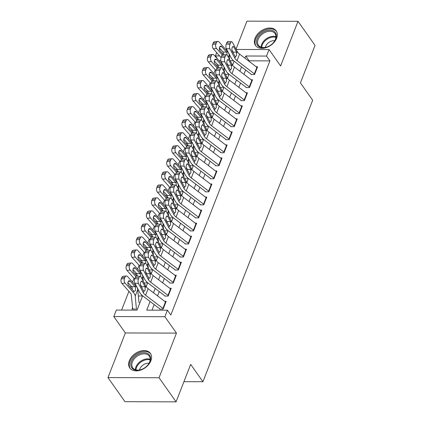 <?xml version="1.0" encoding="UTF-8"?>
<svg xmlns="http://www.w3.org/2000/svg" width="423" height="423" viewBox="0 0 423 423"><rect width="100%" height="100%" fill="white"/><g stroke="black" fill="none" stroke-linecap="round" stroke-linejoin="round"><path stroke-width="0.63" d="M255.101 38.139A12.642 8.666 -35.2 0 0 255.54 45.467A12.642 8.666 -35.2 0 0 266.432 47.54A12.642 8.666 -35.2 0 0 276.642 38.207A12.642 8.666 -35.2 0 0 276.198 30.879A12.642 8.666 -35.2 0 0 265.306 28.801A12.642 8.666 -35.2 0 0 255.101 38.139M129.343 360.692A12.642 8.666 -35.2 0 0 129.782 368.021A12.642 8.666 -35.2 0 0 140.674 370.093A12.642 8.666 -35.2 0 0 150.879 360.761A12.642 8.666 -35.2 0 0 150.44 353.432A12.642 8.666 -35.2 0 0 139.548 351.354A12.642 8.666 -35.2 0 0 129.343 360.692M217.893 59.421L215.418 55.91L216.703 52.611M183.931 381.678L202.929 381.736L312.682 100.235L300.43 82.882L315.04 45.409L298.019 21.309L246.932 21.15L236.023 49.131M202.929 381.736L190.678 364.383L176.068 401.85L124.981 401.691L107.96 377.591L159.048 377.75L176.454 333.113L164.88 316.721L113.792 316.563L116.336 310.048L137.047 310.112L142.63 295.793M176.454 333.113L125.367 332.954L107.96 377.591M125.367 332.954L113.792 316.563M217.374 64.439L216.809 65.893M215.291 69.784L213.811 73.581M212.293 77.472L211.727 78.921M210.21 82.813L208.729 86.615M207.212 90.506L206.646 91.955M205.129 95.847L203.648 99.643M202.131 103.535L201.565 104.989M200.047 108.88L198.567 112.677M197.049 116.568L196.484 118.022M194.966 121.914L193.485 125.71M191.968 129.602L191.402 131.056M189.885 134.942L188.404 138.744M186.887 142.636L186.321 144.084M184.803 147.976L183.323 151.778M181.805 155.664L181.24 157.118M179.722 161.01L178.242 164.806M176.724 168.698L176.158 170.152M174.641 174.043L173.16 177.84M171.643 181.731L171.077 183.185M169.56 187.077L168.079 190.873M166.562 194.765L165.996 196.214M164.478 200.105L162.998 203.907M161.48 207.799L160.914 209.248M159.397 213.139L157.916 216.936M156.399 220.827L155.833 222.281M154.316 226.173L152.835 229.969M151.318 233.861L150.752 235.315M149.234 239.207L147.754 243.003M146.242 246.895L145.671 248.349M144.158 252.235L142.673 256.037M141.16 259.928L140.589 261.377M139.077 265.269L137.591 269.065M136.079 272.957L135.508 274.411M133.996 278.302L132.515 282.099M130.998 285.99L130.432 287.444M128.915 291.336L121.613 310.064M176.068 401.85L159.048 377.75M251.109 74.533L254.561 74.543L257.612 66.723L256.153 66.723M246.027 87.566L249.48 87.577L252.531 79.757L251.072 79.751M240.946 100.6L244.399 100.611L247.45 92.79L245.99 92.785M235.865 113.634L239.318 113.644L242.368 105.824L240.909 105.819M230.784 126.662L234.236 126.673L237.287 118.858L235.828 118.852M225.702 139.696L229.155 139.706L232.206 131.886L230.746 131.881M220.621 152.729L224.074 152.74L227.125 144.92L225.665 144.915M215.54 165.763L218.992 165.774L222.043 157.953L220.584 157.948M210.458 178.792L213.911 178.802L216.962 170.987L215.503 170.982M205.377 191.825L208.83 191.836L211.881 184.016L210.421 184.016M200.296 204.859L203.749 204.869L206.799 197.049L205.34 197.044M195.215 217.893L198.667 217.903L201.718 210.083L200.259 210.078M190.139 230.926L193.586 230.937L196.637 223.117L195.177 223.111M185.057 243.955L188.505 243.965L191.556 236.15L190.096 236.145M179.976 256.988L183.423 256.999L186.474 249.179L185.015 249.173M174.895 270.022L178.342 270.033L181.393 262.212L179.934 262.207M169.813 283.056L173.261 283.066L176.312 275.246L174.852 275.241M164.732 296.084L168.18 296.095L171.23 288.28L169.771 288.275M132.563 307.674L132.034 309.033L135.487 309.044M233.586 60.78L230.207 60.769M220.917 60.738L219.056 60.732M140.568 296.01L138.358 296.005M145.649 282.976L144.169 282.976M150.731 269.948L149.25 269.943M155.812 256.914L154.332 256.909M160.893 243.881L159.413 243.875M165.975 230.847L164.494 230.847M171.056 217.819L169.575 217.813M176.137 204.785L174.657 204.78M181.218 191.751L179.738 191.746M186.3 178.718L184.819 178.712M191.381 165.689L189.901 165.684M196.462 152.655L194.982 152.65M201.544 139.622L200.063 139.616M206.625 126.588L205.144 126.583M211.701 113.554L210.226 113.554M216.782 100.526L215.307 100.521M221.864 87.492L220.388 87.487M226.945 74.459L225.47 74.453M150.086 301.483L146.712 310.138L167.423 310.207L170.823 315.024L269.906 60.891L249.195 60.827L249.015 61.287M245.62 69.996L243.934 74.321M240.539 83.03L238.852 87.355M235.458 96.063L233.771 100.383M230.376 109.097L228.69 113.417M225.295 122.131L223.608 126.451M220.214 135.159L218.527 139.484M215.133 148.193L213.451 152.518M210.051 161.226L208.37 165.546M204.97 174.26L203.289 178.58M199.889 187.289L198.207 191.614M194.807 200.322L193.126 204.647M189.726 213.356L188.045 217.676M184.645 226.39L182.963 230.709M179.564 239.418L177.882 243.743M174.482 252.452L172.801 256.777M169.401 265.485L167.72 269.811M164.32 278.519L162.638 282.839M159.244 291.553L157.557 295.873M154.162 304.581L151.989 310.159M159.651 309.118L163.098 309.128L166.149 301.308L164.69 301.308M236.187 49.454L269.044 49.554L280.618 65.946L298.019 21.309M269.044 49.554L266.506 56.069L245.795 56.005L244.943 58.189M269.906 60.891L266.506 56.069M167.423 310.207L164.88 316.721M219.415 49.401L220.684 49.406M225.66 49.422L226.739 49.422M230.17 55.958L229.292 55.958M219.643 55.926L215.418 55.91M146.168 286.704L147.706 282.76M151.249 273.676L152.788 269.726M156.33 260.642L157.869 256.692M161.412 247.608L162.95 243.659M166.493 234.575L168.031 230.63M171.574 221.541L173.113 217.596M176.655 208.513L178.194 204.563M181.737 195.479L183.275 191.529M186.818 182.445L188.357 178.501M191.899 169.412L193.438 165.467M196.981 156.383L198.519 152.433M202.062 143.349L203.6 139.4M207.143 130.316L208.682 126.371M212.224 117.282L213.763 113.338M217.306 104.248L218.844 100.304M222.387 91.22L223.926 87.27M227.468 78.186L229.007 74.237M232.55 65.153L234.088 61.208M241.549 66.897L239.862 71.217M236.468 79.931L234.781 84.251M231.386 92.96L229.7 97.285M226.305 105.993L224.618 110.318M221.224 119.027L219.537 123.347M216.142 132.061L214.456 136.38M211.061 145.089L209.374 149.414M205.98 158.123L204.293 162.448M200.899 171.156L199.212 175.476M195.817 184.19L194.131 188.51M190.736 197.224L189.049 201.544M185.655 210.252L183.968 214.577M180.573 223.286L178.887 227.611M175.492 236.32L173.805 240.639M170.411 249.353L168.724 253.673M165.33 262.382L163.643 266.707M160.248 275.415L158.562 279.74M155.167 288.449L153.48 292.769M249.195 60.827L245.795 56.005M163.273 308.69A5.673 2.866 -158.7 0 0 162.918 308.409L145.575 295.206A8.106 4.098 21.3 0 1 143.323 292.711L138.474 283.484L134.837 283.172A3.241 1.406 -85.1 0 1 134.847 278.651L138.485 278.963A3.241 1.406 94.9 0 0 138.474 283.484M159.757 308.843L143.069 296.137A12.156 6.144 21.3 0 1 139.685 292.399L134.837 283.172M165.811 302.175A5.673 2.866 -158.7 0 0 165.462 301.89L148.119 288.687A8.106 4.098 21.3 0 1 145.861 286.191L141.012 276.965A3.241 1.406 94.9 0 0 140.277 276.341A3.241 1.406 94.9 0 0 138.993 277.662L138.485 278.963M141.985 288.121L141.615 286.762L145.031 286.657L142.366 281.581L141.108 281.475M138.993 277.662L135.355 277.351L134.847 278.651M135.355 277.351A3.241 1.406 -85.1 0 1 136.634 276.029L140.277 276.341M140.425 284.499L141.615 286.762M145.031 286.657L145.137 290.289L143.868 291.304L140.737 285.752A2.596 1.126 -85.1 0 1 140.748 282.136A2.596 1.126 -85.1 0 1 141.774 281.084A2.596 1.126 -85.1 0 1 142.366 281.581M144.079 291.341L143.323 292.711M139.008 302.752L137.739 289.596A12.156 6.144 -158.7 0 0 135.846 285.863L127.656 276.626A3.241 1.962 84.8 0 0 126.35 276.002A3.241 1.962 84.8 0 0 124.944 277.314L121.734 277.61A3.241 1.962 -95.2 0 1 123.135 276.293L126.35 276.002M136.47 309.266L135.201 296.116A12.156 6.144 -158.7 0 0 133.308 292.378L125.118 283.14L121.903 283.431A3.241 1.962 -95.2 0 1 121.227 278.91L121.734 277.61M132.827 309.033A5.673 2.866 21.3 0 1 132.626 308.314L131.357 295.159A8.106 4.098 -158.7 0 0 130.094 292.668L121.903 283.431M135.376 287.069L135.534 290.379L134.419 291.426L133.509 290.913L128.629 285.414A2.596 1.57 -95.2 0 1 128.084 281.797A2.596 1.57 -95.2 0 1 129.205 280.745A2.596 1.57 -95.2 0 1 130.252 281.242L135.376 287.069L135.846 285.863M121.227 278.91L124.436 278.62L124.944 277.314M124.436 278.62A3.241 1.962 84.8 0 0 125.118 283.14M132.219 289.464L132.087 287.555L131.548 286.614L127.899 282.501M149.975 361.528A10.94 7.503 144.8 0 1 147.738 365.144A10.94 7.503 144.8 0 1 141.721 369.39A10.94 7.503 144.8 0 1 131.336 361.469A10.94 7.503 144.8 0 1 144.084 352.703A10.94 7.503 144.8 0 1 149.975 361.528M147.643 365.25A10.131 6.948 -35.2 0 0 149.626 362.003A10.131 6.948 -35.2 0 0 149.271 356.134A10.131 6.948 -35.2 0 0 140.547 354.474A10.131 6.948 -35.2 0 0 132.367 361.951A10.131 6.948 -35.2 0 0 132.722 367.825A10.131 6.948 -35.2 0 0 141.853 369.337M149.028 363.272A7.212 4.944 -35.2 0 0 139.823 368.999A7.212 4.944 -35.2 0 0 139.527 369.977M150.921 354.252L150.942 354.278A12.563 8.613 -35.2 0 0 150.921 354.252A12.563 8.613 -35.2 0 0 140.098 352.19A12.563 8.613 -35.2 0 0 129.956 361.464A12.563 8.613 -35.2 0 0 130.395 368.745A12.563 8.613 -35.2 0 0 130.416 368.771L130.395 368.745M268.103 46.578A10.94 7.503 144.8 0 1 267.479 46.837A10.94 7.503 144.8 0 1 256.581 43.072A10.94 7.503 144.8 0 1 264.724 31.307A10.94 7.503 144.8 0 1 275.214 32.439A10.94 7.503 144.8 0 1 273.496 42.591A10.94 7.503 144.8 0 1 268.103 46.578M273.401 42.697A10.131 6.948 -35.2 0 0 275.035 33.581A10.131 6.948 -35.2 0 0 265.189 32.36A10.131 6.948 -35.2 0 0 258.479 45.266A10.131 6.948 -35.2 0 0 267.616 46.784M274.786 40.719A7.212 4.944 -35.2 0 0 270.609 41.433A7.212 4.944 -35.2 0 0 265.284 47.424M276.679 31.699L276.7 31.725A12.563 8.613 -35.2 0 0 276.679 31.699A12.563 8.613 -35.2 0 0 264.475 30.181A12.563 8.613 -35.2 0 0 256.153 46.192A12.563 8.613 -35.2 0 0 256.174 46.218L256.153 46.192M168.354 295.661A5.673 2.866 -158.7 0 0 168 295.376L150.657 282.173A8.106 4.098 21.3 0 1 148.404 279.677L143.556 270.45L139.918 270.138A3.241 1.406 -85.1 0 1 139.928 265.618L143.566 265.93A3.241 1.406 94.9 0 0 143.556 270.45M164.838 295.809L148.15 283.103A12.156 6.144 21.3 0 1 144.766 279.365L139.918 270.138M170.892 289.142A5.673 2.866 -158.7 0 0 170.543 288.861L153.2 275.653A8.106 4.098 21.3 0 1 150.942 273.163L146.094 263.936A3.241 1.406 94.9 0 0 145.353 263.312A3.241 1.406 94.9 0 0 144.074 264.629L143.566 265.93M147.067 275.087L146.696 273.734L150.112 273.623L147.447 268.547L146.189 268.441M144.074 264.629L140.436 264.317L139.928 265.618M140.436 264.317A3.241 1.406 -85.1 0 1 141.716 262.995L145.353 263.312M145.507 271.466L146.696 273.734M150.112 273.623L150.218 277.261L148.949 278.276L145.819 272.719A2.596 1.126 -85.1 0 1 145.829 269.102A2.596 1.126 -85.1 0 1 146.855 268.05A2.596 1.126 -85.1 0 1 147.447 268.547M149.16 278.308L148.404 279.677M173.435 282.627A5.673 2.866 -158.7 0 0 173.081 282.342L155.738 269.139A8.106 4.098 21.3 0 1 153.486 266.643L148.637 257.417L144.999 257.105A3.241 1.406 -85.1 0 1 145.01 252.589L148.647 252.901A3.241 1.406 94.9 0 0 148.637 257.417M169.919 282.781L153.232 270.075A12.156 6.144 21.3 0 1 149.842 266.331L144.999 257.105M175.973 276.108A5.673 2.866 -158.7 0 0 175.624 275.828L158.281 262.625A8.106 4.098 21.3 0 1 156.024 260.129L151.175 250.902A3.241 1.406 94.9 0 0 150.435 250.279A3.241 1.406 94.9 0 0 149.155 251.595L148.647 252.901M152.148 262.054L151.778 260.7L155.193 260.589L152.529 255.518L151.27 255.407M149.155 251.595L145.517 251.283L145.01 252.589M145.517 251.283A3.241 1.406 -85.1 0 1 146.797 249.967L150.435 250.279M150.588 258.437L151.778 260.7M155.193 260.589L155.299 264.227L154.03 265.242L150.9 259.685A2.596 1.126 -85.1 0 1 150.911 256.074A2.596 1.126 -85.1 0 1 151.936 255.016A2.596 1.126 -85.1 0 1 152.529 255.518M154.242 265.274L153.486 266.643M178.517 269.594A5.673 2.866 -158.7 0 0 178.162 269.308L160.819 256.105A8.106 4.098 21.3 0 1 158.562 253.61L153.718 244.383L150.08 244.071A3.241 1.406 -85.1 0 1 150.091 239.555L153.729 239.867A3.241 1.406 94.9 0 0 153.718 244.383M175 269.747L158.313 257.041A12.156 6.144 21.3 0 1 154.924 253.298L150.08 244.071M181.055 263.08A5.673 2.866 -158.7 0 0 180.706 262.794L163.363 249.591A8.106 4.098 21.3 0 1 161.105 247.095L156.256 237.869A3.241 1.406 94.9 0 0 155.516 237.245A3.241 1.406 94.9 0 0 154.236 238.561L153.729 239.867M157.224 249.025L156.859 247.667L160.275 247.561L157.61 242.485L156.351 242.374M154.236 238.561L150.599 238.249L150.091 239.555M150.599 238.249A3.241 1.406 -85.1 0 1 151.878 236.933L155.516 237.245M155.669 245.403L156.859 247.667M160.275 247.561L160.38 251.193L159.111 252.208L155.981 246.651A2.596 1.126 -85.1 0 1 155.992 243.04A2.596 1.126 -85.1 0 1 157.018 241.982A2.596 1.126 -85.1 0 1 157.61 242.485M159.323 252.24L158.562 253.61M183.598 256.56A5.673 2.866 -158.7 0 0 183.244 256.28L165.901 243.072A8.106 4.098 21.3 0 1 163.643 240.581L158.799 231.355L155.162 231.043A3.241 1.406 -85.1 0 1 155.172 226.522L158.81 226.834A3.241 1.406 94.9 0 0 158.799 231.355M180.082 256.713L163.394 244.008A12.156 6.144 21.3 0 1 160.005 240.269L155.162 231.043M186.136 250.046A5.673 2.866 -158.7 0 0 185.787 249.76L168.444 236.557A8.106 4.098 21.3 0 1 166.186 234.062L161.337 224.835A3.241 1.406 94.9 0 0 160.597 224.211A3.241 1.406 94.9 0 0 159.318 225.533L158.81 226.834M162.305 235.992L161.94 234.633L165.356 234.527L162.691 229.451L161.433 229.345M159.318 225.533L155.68 225.216L155.172 226.522M155.68 225.216A3.241 1.406 -85.1 0 1 156.959 223.899L160.597 224.211M160.751 232.37L161.94 234.633M165.356 234.527L165.462 238.16L164.193 239.175L161.063 233.623A2.596 1.126 -85.1 0 1 161.073 230.006A2.596 1.126 -85.1 0 1 162.099 228.954A2.596 1.126 -85.1 0 1 162.691 229.451M164.404 239.212L163.643 240.581M143.275 281.274L142.821 276.563A12.156 6.144 -158.7 0 0 140.928 272.83L132.737 263.592A3.241 1.962 84.8 0 0 131.431 262.969A3.241 1.962 84.8 0 0 130.025 264.285L126.815 264.576A3.241 1.962 -95.2 0 1 128.217 263.259L131.431 262.969M141.552 296.237L141.398 294.678M135.841 276.473L130.199 270.107L126.985 270.397A3.241 1.962 -95.2 0 1 126.308 265.877L126.815 264.576M134.694 279.095L126.985 270.397M136.973 276.06L133.71 272.38A2.596 1.57 -95.2 0 1 133.166 268.764A2.596 1.57 -95.2 0 1 134.287 267.711A2.596 1.57 -95.2 0 1 135.334 268.208L140.457 274.035L140.811 276.663M126.308 265.877L129.517 265.586L130.025 264.285M129.517 265.586A3.241 1.962 84.8 0 0 130.199 270.107M137.343 276.092L136.629 273.581L132.981 269.467M148.357 268.24L147.902 263.534A12.156 6.144 -158.7 0 0 146.009 259.796L137.819 250.559A3.241 1.962 84.8 0 0 136.513 249.935A3.241 1.962 84.8 0 0 135.106 251.251L131.897 251.542A3.241 1.962 -95.2 0 1 133.298 250.226L136.513 249.935M146.633 283.204L146.48 281.644M140.922 263.439L135.281 257.073L132.066 257.364A3.241 1.962 -95.2 0 1 131.389 252.848L131.897 251.542M139.775 266.062L132.066 257.364M142.054 263.027L138.792 259.347A2.596 1.57 -95.2 0 1 138.247 255.73A2.596 1.57 -95.2 0 1 139.368 254.678A2.596 1.57 -95.2 0 1 140.415 255.175L145.538 261.007L145.893 263.629M131.389 252.848L134.599 252.552L135.106 251.251M134.599 252.552A3.241 1.962 84.8 0 0 135.281 257.073M142.424 263.058L141.71 260.547L138.062 256.438M153.438 255.206L152.983 250.501A12.156 6.144 -158.7 0 0 151.09 246.762L142.9 237.525A3.241 1.962 84.8 0 0 141.594 236.901A3.241 1.962 84.8 0 0 140.187 238.218L136.978 238.509A3.241 1.962 -95.2 0 1 138.379 237.197L141.594 236.901M151.714 270.17L151.561 268.61M146.004 250.405L140.362 244.045L137.147 244.335A3.241 1.962 -95.2 0 1 136.47 239.815L136.978 238.509M144.856 253.028L137.147 244.335M147.135 249.993L143.873 246.313A2.596 1.57 -95.2 0 1 143.328 242.696A2.596 1.57 -95.2 0 1 144.449 241.644A2.596 1.57 -95.2 0 1 145.496 242.146L150.62 247.973L150.974 250.596M136.47 239.815L139.68 239.524L140.187 238.218M139.68 239.524A3.241 1.962 84.8 0 0 140.362 244.045M147.505 250.025L146.792 247.518L143.143 243.405M158.519 242.173L158.065 237.467A12.156 6.144 -158.7 0 0 156.172 233.729L147.981 224.491A3.241 1.962 84.8 0 0 146.675 223.873A3.241 1.962 84.8 0 0 145.269 225.184L142.059 225.48A3.241 1.962 -95.2 0 1 143.46 224.164L146.675 223.873M156.796 257.136L156.642 255.582M151.085 237.372L145.443 231.011L142.228 231.302A3.241 1.962 -95.2 0 1 141.552 226.781L142.059 225.48M149.938 240L142.228 231.302M152.217 236.959L148.954 233.285A2.596 1.57 -95.2 0 1 148.41 229.668A2.596 1.57 -95.2 0 1 149.531 228.616A2.596 1.57 -95.2 0 1 150.577 229.113L155.701 234.939L156.055 237.562M141.552 226.781L144.761 226.49L145.269 225.184M144.761 226.49A3.241 1.962 84.8 0 0 145.443 231.011M152.587 236.991L151.873 234.485L148.224 230.371M188.679 243.532A5.673 2.866 -158.7 0 0 188.325 243.246L170.982 230.043A8.106 4.098 21.3 0 1 168.724 227.548L163.881 218.321L160.243 218.009A3.241 1.406 -85.1 0 1 160.254 213.488L163.891 213.8A3.241 1.406 94.9 0 0 163.881 218.321M185.163 243.68L168.476 230.974A12.156 6.144 21.3 0 1 165.086 227.236L160.243 218.009M191.217 237.012A5.673 2.866 -158.7 0 0 190.868 236.732L173.525 223.524A8.106 4.098 21.3 0 1 171.267 221.033L166.419 211.807A3.241 1.406 94.9 0 0 165.679 211.183A3.241 1.406 94.9 0 0 164.399 212.499L163.891 213.8M167.386 222.958L167.022 221.604L170.437 221.493L167.772 216.417L166.514 216.312M164.399 212.499L160.761 212.187L160.254 213.488M160.761 212.187A3.241 1.406 -85.1 0 1 162.041 210.866L165.679 211.183M165.832 219.336L167.022 221.604M170.437 221.493L170.543 225.126L169.274 226.141L166.144 220.589A2.596 1.126 -85.1 0 1 166.154 216.973A2.596 1.126 -85.1 0 1 167.18 215.92A2.596 1.126 -85.1 0 1 167.772 216.417M169.486 226.178L168.724 227.548M163.601 229.144L163.146 224.433A12.156 6.144 -158.7 0 0 161.253 220.7L153.063 211.463A3.241 1.962 84.8 0 0 151.757 210.839A3.241 1.962 84.8 0 0 150.35 212.156L147.141 212.446A3.241 1.962 -95.2 0 1 148.542 211.13L151.757 210.839M161.877 244.108L161.723 242.548M156.166 224.343L150.525 217.977L147.31 218.268A3.241 1.962 -95.2 0 1 146.633 213.747L147.141 212.446M155.019 226.966L147.31 218.268M157.298 223.931L154.035 220.251A2.596 1.57 -95.2 0 1 153.491 216.634A2.596 1.57 -95.2 0 1 154.612 215.582A2.596 1.57 -95.2 0 1 155.659 216.079L160.782 221.906L161.137 224.528M146.633 213.747L149.842 213.456L150.35 212.156M149.842 213.456A3.241 1.962 84.8 0 0 150.525 217.977M157.668 223.963L156.954 221.451L153.306 217.337M193.76 230.498A5.673 2.866 -158.7 0 0 193.406 230.212L176.063 217.01A8.106 4.098 21.3 0 1 173.805 214.514L168.962 205.287L165.324 204.975A3.241 1.406 -85.1 0 1 165.335 200.454L168.973 200.772A3.241 1.406 94.9 0 0 168.962 205.287M190.244 230.651L173.557 217.945A12.156 6.144 21.3 0 1 170.168 214.202L165.324 204.975M196.298 223.979A5.673 2.866 -158.7 0 0 195.949 223.698L178.606 210.49A8.106 4.098 21.3 0 1 176.349 208L171.5 198.773A3.241 1.406 94.9 0 0 170.76 198.149A3.241 1.406 94.9 0 0 169.48 199.466L168.973 200.772M172.468 209.924L172.103 208.571L175.519 208.46L172.854 203.384L171.595 203.278M169.48 199.466L165.842 199.154L165.335 200.454M165.842 199.154A3.241 1.406 -85.1 0 1 167.122 197.837L170.76 198.149M170.913 206.308L172.103 208.571M175.519 208.46L175.624 212.097L174.355 213.113L171.225 207.556A2.596 1.126 -85.1 0 1 171.236 203.944A2.596 1.126 -85.1 0 1 172.261 202.887A2.596 1.126 -85.1 0 1 172.854 203.384M174.567 213.144L173.805 214.514M168.682 216.111L168.227 211.405A12.156 6.144 -158.7 0 0 166.334 207.667L158.144 198.429A3.241 1.962 84.8 0 0 156.838 197.805A3.241 1.962 84.8 0 0 155.431 199.122L152.222 199.413A3.241 1.962 -95.2 0 1 153.623 198.096L156.838 197.805M166.958 231.074L166.805 229.515M161.248 211.31L155.606 204.944L152.391 205.234A3.241 1.962 -95.2 0 1 151.714 200.714L152.222 199.413M160.1 213.932L152.391 205.234M162.379 210.897L159.117 207.217A2.596 1.57 -95.2 0 1 158.572 203.6A2.596 1.57 -95.2 0 1 159.693 202.548A2.596 1.57 -95.2 0 1 160.74 203.045L165.864 208.877L166.218 211.5M151.714 200.714L154.924 200.423L155.431 199.122M154.924 200.423A3.241 1.962 84.8 0 0 155.606 204.944M162.749 210.929L162.035 208.417L158.387 204.304M198.842 217.464A5.673 2.866 -158.7 0 0 198.487 217.179L181.144 203.976A8.106 4.098 21.3 0 1 178.887 201.48L174.043 192.254L170.406 191.942A3.241 1.406 -85.1 0 1 170.416 187.426L174.054 187.738A3.241 1.406 94.9 0 0 174.043 192.254M195.326 217.618L178.638 204.912A12.156 6.144 21.3 0 1 175.249 201.168L170.406 191.942M201.38 210.95A5.673 2.866 -158.7 0 0 201.031 210.665L183.688 197.462A8.106 4.098 21.3 0 1 181.43 194.966L176.581 185.739A3.241 1.406 94.9 0 0 175.841 185.115A3.241 1.406 94.9 0 0 174.562 186.432L174.054 187.738M177.549 196.891L177.184 195.537L180.6 195.426L177.935 190.355L176.677 190.244M174.562 186.432L170.924 186.12L170.416 187.426M170.924 186.12A3.241 1.406 -85.1 0 1 172.203 184.803L175.841 185.115M175.994 193.274L177.184 195.537M180.6 195.426L180.706 199.064L179.437 200.079L176.306 194.522A2.596 1.126 -85.1 0 1 176.317 190.91A2.596 1.126 -85.1 0 1 177.343 189.853A2.596 1.126 -85.1 0 1 177.935 190.355M179.648 200.111L178.887 201.48M173.763 203.077L173.308 198.371A12.156 6.144 -158.7 0 0 171.415 194.633L163.225 185.396A3.241 1.962 84.8 0 0 161.919 184.772A3.241 1.962 84.8 0 0 160.513 186.088L157.303 186.379A3.241 1.962 -95.2 0 1 158.704 185.068L161.919 184.772M172.039 218.041L171.886 216.481M166.329 198.276L160.687 191.91L157.472 192.206A3.241 1.962 -95.2 0 1 156.796 187.685L157.303 186.379M165.181 200.899L157.472 192.206M167.46 197.864L164.198 194.183A2.596 1.57 -95.2 0 1 163.653 190.567A2.596 1.57 -95.2 0 1 164.774 189.515A2.596 1.57 -95.2 0 1 165.821 190.017L170.945 195.844L171.299 198.466M156.796 187.685L160.005 187.394L160.513 186.088M160.005 187.394A3.241 1.962 84.8 0 0 160.687 191.91M167.831 197.895L167.117 195.389L163.468 191.275M203.923 204.431A5.673 2.866 -158.7 0 0 203.569 204.15L186.226 190.942A8.106 4.098 21.3 0 1 183.968 188.452L179.125 179.225L175.482 178.908A3.241 1.406 -85.1 0 1 175.497 174.392L179.135 174.704A3.241 1.406 94.9 0 0 179.125 179.225M200.407 204.584L183.719 191.878A12.156 6.144 21.3 0 1 180.33 188.135L175.482 178.908M206.461 197.916A5.673 2.866 -158.7 0 0 206.112 197.631L188.769 184.428A8.106 4.098 21.3 0 1 186.511 181.932L181.663 172.706A3.241 1.406 94.9 0 0 180.922 172.082A3.241 1.406 94.9 0 0 179.643 173.404L179.135 174.704M182.63 183.862L182.265 182.503L185.681 182.398L183.011 177.322L181.758 177.211M179.643 173.404L176.005 173.086L175.497 174.392M176.005 173.086A3.241 1.406 -85.1 0 1 177.285 171.77L180.922 172.082M181.076 180.24L182.265 182.503M185.681 182.398L185.787 186.03L184.518 187.045L181.388 181.493A2.596 1.126 -85.1 0 1 181.398 177.877A2.596 1.126 -85.1 0 1 182.424 176.819A2.596 1.126 -85.1 0 1 183.011 177.322M184.724 187.082L183.968 188.452M178.844 190.043L178.39 185.337A12.156 6.144 -158.7 0 0 176.497 181.599L168.306 172.362A3.241 1.962 84.8 0 0 166.995 171.743A3.241 1.962 84.8 0 0 165.594 173.055L162.384 173.345A3.241 1.962 -95.2 0 1 163.786 172.034L166.995 171.743M177.121 205.007L176.967 203.452M171.41 185.242L165.768 178.881L162.554 179.172A3.241 1.962 -95.2 0 1 161.877 174.651L162.384 173.345M170.263 187.87L162.554 179.172M172.542 184.83L169.279 181.15A2.596 1.57 -95.2 0 1 168.735 177.538A2.596 1.57 -95.2 0 1 169.856 176.486A2.596 1.57 -95.2 0 1 170.903 176.983L176.026 182.81L176.38 185.433M161.877 174.651L165.086 174.361L165.594 173.055M165.086 174.361A3.241 1.962 84.8 0 0 165.768 178.881M172.912 184.862L172.198 182.355L168.55 178.242M209.004 191.397A5.673 2.866 -158.7 0 0 208.65 191.117L191.307 177.914A8.106 4.098 21.3 0 1 189.049 175.418L184.201 166.191L180.563 165.879A3.241 1.406 -85.1 0 1 180.579 161.359L184.216 161.671A3.241 1.406 94.9 0 0 184.201 166.191M205.488 191.55L188.801 178.844A12.156 6.144 21.3 0 1 185.411 175.106L180.563 165.879M211.542 184.883A5.673 2.866 -158.7 0 0 211.193 184.597L193.85 171.394A8.106 4.098 21.3 0 1 191.593 168.899L186.744 159.672A3.241 1.406 94.9 0 0 186.004 159.048A3.241 1.406 94.9 0 0 184.724 160.37L184.216 161.671M187.712 170.829L187.347 169.47L190.762 169.364L188.092 164.288L186.839 164.182M184.724 160.37L181.086 160.058L180.579 161.359M181.086 160.058A3.241 1.406 -85.1 0 1 182.366 158.736L186.004 159.048M186.157 167.207L187.347 169.47M190.762 169.364L190.868 172.996L189.599 174.012L186.469 168.46A2.596 1.126 -85.1 0 1 186.48 164.843A2.596 1.126 -85.1 0 1 187.505 163.791A2.596 1.126 -85.1 0 1 188.092 164.288M189.805 174.049L189.049 175.418M183.926 177.015L183.471 172.304A12.156 6.144 -158.7 0 0 181.578 168.571L173.388 159.334A3.241 1.962 84.8 0 0 172.076 158.71A3.241 1.962 84.8 0 0 170.675 160.026L167.466 160.317A3.241 1.962 -95.2 0 1 168.867 159L172.076 158.71M182.197 191.979L182.049 190.419M176.491 172.214L170.85 165.848L167.635 166.139A3.241 1.962 -95.2 0 1 166.958 161.618L167.466 160.317M175.344 174.836L167.635 166.139M177.623 171.796L174.361 168.121A2.596 1.57 -95.2 0 1 173.816 164.505A2.596 1.57 -95.2 0 1 174.937 163.452A2.596 1.57 -95.2 0 1 175.984 163.95L181.107 169.776L181.462 172.399M166.958 161.618L170.168 161.327L170.675 160.026M170.168 161.327A3.241 1.962 84.8 0 0 170.85 165.848M177.993 171.833L177.279 169.322L173.631 165.208M214.086 178.369A5.673 2.866 -158.7 0 0 213.731 178.083L196.388 164.88A8.106 4.098 21.3 0 1 194.131 162.384L189.282 153.158L185.644 152.846A3.241 1.406 -85.1 0 1 185.66 148.325L189.298 148.637A3.241 1.406 94.9 0 0 189.282 153.158M210.569 178.517L193.882 165.811A12.156 6.144 21.3 0 1 190.493 162.072L185.644 152.846M216.624 171.849A5.673 2.866 -158.7 0 0 216.275 171.569L198.932 158.361A8.106 4.098 21.3 0 1 196.674 155.87L191.825 146.644A3.241 1.406 94.9 0 0 191.085 146.02A3.241 1.406 94.9 0 0 189.805 147.336L189.298 148.637M192.793 157.795L192.428 156.441L195.844 156.33L193.174 151.254L191.915 151.148M189.805 147.336L186.168 147.024L185.66 148.325M186.168 147.024A3.241 1.406 -85.1 0 1 187.447 145.708L191.085 146.02M191.238 154.178L192.428 156.441M195.844 156.33L195.949 159.968L194.68 160.983L191.55 155.426A2.596 1.126 -85.1 0 1 191.561 151.809A2.596 1.126 -85.1 0 1 192.587 150.757A2.596 1.126 -85.1 0 1 193.174 151.254M194.887 161.015L194.131 162.384M189.007 163.981L188.552 159.27A12.156 6.144 -158.7 0 0 186.659 155.537L178.469 146.3A3.241 1.962 84.8 0 0 177.158 145.676A3.241 1.962 84.8 0 0 175.757 146.993L172.547 147.283A3.241 1.962 -95.2 0 1 173.948 145.967L177.158 145.676M187.278 178.945L187.13 177.385M181.573 159.18L175.931 152.814L172.716 153.105A3.241 1.962 -95.2 0 1 172.039 148.584L172.547 147.283M180.425 161.803L172.716 153.105M182.704 158.768L179.442 155.088A2.596 1.57 -95.2 0 1 178.897 151.471A2.596 1.57 -95.2 0 1 180.018 150.419A2.596 1.57 -95.2 0 1 181.065 150.916L186.189 156.743L186.543 159.371M172.039 148.584L175.249 148.293L175.757 146.993M175.249 148.293A3.241 1.962 84.8 0 0 175.931 152.814M183.074 158.799L182.361 156.288L178.712 152.174M219.167 165.335A5.673 2.866 -158.7 0 0 218.813 165.049L201.47 151.846A8.106 4.098 21.3 0 1 199.212 149.351L194.363 140.124L190.725 139.812A3.241 1.406 -85.1 0 1 190.741 135.297L194.379 135.609A3.241 1.406 94.9 0 0 194.363 140.124M215.651 165.488L198.963 152.782A12.156 6.144 21.3 0 1 195.574 149.039L190.725 139.812M221.705 158.821A5.673 2.866 -158.7 0 0 221.356 158.535L204.013 145.332A8.106 4.098 21.3 0 1 201.755 142.837L196.906 133.61A3.241 1.406 94.9 0 0 196.166 132.986A3.241 1.406 94.9 0 0 194.887 134.303L194.379 135.609M197.874 144.761L197.509 143.408L200.925 143.297L198.255 138.226L196.996 138.115M194.887 134.303L191.249 133.991L190.741 135.297M191.249 133.991A3.241 1.406 -85.1 0 1 192.528 132.674L196.166 132.986M196.32 141.145L197.509 143.408M200.925 143.297L201.031 146.934L199.762 147.95L196.632 142.392A2.596 1.126 -85.1 0 1 196.642 138.781A2.596 1.126 -85.1 0 1 197.668 137.724A2.596 1.126 -85.1 0 1 198.255 138.226M199.968 147.981L199.212 149.351M194.088 150.948L193.634 146.242A12.156 6.144 -158.7 0 0 191.741 142.503L183.55 133.266A3.241 1.962 84.8 0 0 182.239 132.642A3.241 1.962 84.8 0 0 180.838 133.959L177.628 134.25A3.241 1.962 -95.2 0 1 179.029 132.933L182.239 132.642M192.359 165.911L192.211 164.351M186.654 146.147L181.012 139.78L177.797 140.076A3.241 1.962 -95.2 0 1 177.115 135.556L177.628 134.25M185.507 148.769L177.797 140.076M187.786 145.734L184.523 142.054A2.596 1.57 -95.2 0 1 183.979 138.437A2.596 1.57 -95.2 0 1 185.1 137.385A2.596 1.57 -95.2 0 1 186.146 137.882L191.27 143.714L191.624 146.337M177.115 135.556L180.33 135.26L180.838 133.959M180.33 135.26A3.241 1.962 84.8 0 0 181.012 139.78M188.156 145.766L187.442 143.254L183.794 139.146M224.243 152.301A5.673 2.866 -158.7 0 0 223.894 152.021L206.551 138.813A8.106 4.098 21.3 0 1 204.293 136.317L199.445 127.09L195.807 126.778A3.241 1.406 -85.1 0 1 195.823 122.263L199.46 122.575A3.241 1.406 94.9 0 0 199.445 127.09M220.732 152.454L204.045 139.749A12.156 6.144 21.3 0 1 200.655 136.005L195.807 126.778M226.786 145.787A5.673 2.866 -158.7 0 0 226.437 145.501L209.094 132.299A8.106 4.098 21.3 0 1 206.836 129.803L201.988 120.576A3.241 1.406 94.9 0 0 201.248 119.952A3.241 1.406 94.9 0 0 199.968 121.269L199.46 122.575M202.955 131.733L202.591 130.374L206.006 130.268L203.336 125.192L202.078 125.081M199.968 121.269L196.33 120.957L195.823 122.263M196.33 120.957A3.241 1.406 -85.1 0 1 197.61 119.64L201.248 119.952M201.401 128.111L202.591 130.374M206.006 130.268L206.112 133.901L204.843 134.916L201.713 129.364A2.596 1.126 -85.1 0 1 201.723 125.747A2.596 1.126 -85.1 0 1 202.749 124.69A2.596 1.126 -85.1 0 1 203.336 125.192M205.049 134.948L204.293 136.317M199.17 137.914L198.715 133.208A12.156 6.144 -158.7 0 0 196.822 129.47L188.632 120.232A3.241 1.962 84.8 0 0 187.32 119.614A3.241 1.962 84.8 0 0 185.919 120.925L182.71 121.216A3.241 1.962 -95.2 0 1 184.111 119.905L187.32 119.614M197.441 152.877L197.292 151.318M191.735 133.113L186.094 126.752L182.879 127.043A3.241 1.962 -95.2 0 1 182.197 122.522L182.71 121.216M190.588 135.735L182.879 127.043M192.862 132.7L189.604 129.02A2.596 1.57 -95.2 0 1 189.06 125.404A2.596 1.57 -95.2 0 1 190.181 124.351A2.596 1.57 -95.2 0 1 191.228 124.854L196.351 130.681L196.706 133.303M182.197 122.522L185.411 122.231L185.919 120.925M185.411 122.231A3.241 1.962 84.8 0 0 186.094 126.752M193.237 132.732L192.523 130.226L188.875 126.112M229.324 139.267A5.673 2.866 -158.7 0 0 228.975 138.987L211.632 125.779A8.106 4.098 21.3 0 1 209.374 123.289L204.526 114.062L200.888 113.75A3.241 1.406 -85.1 0 1 200.904 109.229L204.542 109.541A3.241 1.406 94.9 0 0 204.526 114.062M225.813 139.421L209.126 126.715A12.156 6.144 21.3 0 1 205.737 122.977L200.888 113.75M231.867 132.753A5.673 2.866 -158.7 0 0 231.513 132.468L214.175 119.265A8.106 4.098 21.3 0 1 211.918 116.769L207.069 107.542A3.241 1.406 94.9 0 0 206.329 106.919A3.241 1.406 94.9 0 0 205.049 108.24L204.542 109.541M208.037 118.699L207.672 117.34L211.088 117.234L208.417 112.158L207.159 112.053M205.049 108.24L201.411 107.928L200.904 109.229M201.411 107.928A3.241 1.406 -85.1 0 1 202.691 106.607L206.329 106.919M206.482 115.077L207.672 117.34M211.088 117.234L211.193 120.867L209.924 121.882L206.794 116.33A2.596 1.126 -85.1 0 1 206.805 112.714A2.596 1.126 -85.1 0 1 207.83 111.661A2.596 1.126 -85.1 0 1 208.417 112.158M210.131 121.919L209.374 123.289M204.251 124.88L203.796 120.174A12.156 6.144 -158.7 0 0 201.903 116.436L193.713 107.199A3.241 1.962 84.8 0 0 192.402 106.58A3.241 1.962 84.8 0 0 191 107.891L187.791 108.188A3.241 1.962 -95.2 0 1 189.192 106.871L192.402 106.58M202.522 139.844L202.374 138.289M196.817 120.079L191.175 113.718L187.96 114.009A3.241 1.962 -95.2 0 1 187.278 109.488L187.791 108.188M195.669 122.707L187.96 114.009M197.943 119.667L194.686 115.992A2.596 1.57 -95.2 0 1 194.141 112.375A2.596 1.57 -95.2 0 1 195.262 111.323A2.596 1.57 -95.2 0 1 196.309 111.82L201.433 117.647L201.787 120.269M187.278 109.488L190.493 109.197L191 107.891M190.493 109.197A3.241 1.962 84.8 0 0 191.175 113.718M198.318 119.698L197.604 117.192L193.956 113.078M234.405 126.239A5.673 2.866 -158.7 0 0 234.056 125.954L216.713 112.751A8.106 4.098 21.3 0 1 214.456 110.255L209.607 101.028L205.969 100.716A3.241 1.406 -85.1 0 1 205.985 96.195L209.623 96.507A3.241 1.406 94.9 0 0 209.607 101.028M230.895 126.387L214.207 113.681A12.156 6.144 21.3 0 1 210.818 109.943L205.969 100.716M236.949 119.72A5.673 2.866 -158.7 0 0 236.594 119.439L219.257 106.231A8.106 4.098 21.3 0 1 216.999 103.741L212.15 94.514A3.241 1.406 94.9 0 0 211.41 93.89A3.241 1.406 94.9 0 0 210.131 95.207L209.623 96.507M213.118 105.665L212.748 104.312L216.169 104.201L213.499 99.125L212.24 99.019M210.131 95.207L206.493 94.895L205.985 96.195M206.493 94.895A3.241 1.406 -85.1 0 1 207.772 93.573L211.41 93.89M211.563 102.043L212.748 104.312M216.169 104.201L216.275 107.839L215.006 108.848L211.875 103.297A2.596 1.126 -85.1 0 1 211.886 99.68A2.596 1.126 -85.1 0 1 212.912 98.628A2.596 1.126 -85.1 0 1 213.499 99.125M215.212 108.885L214.456 110.255M209.332 111.852L208.877 107.141A12.156 6.144 -158.7 0 0 206.984 103.408L198.794 94.17A3.241 1.962 84.8 0 0 197.483 93.546A3.241 1.962 84.8 0 0 196.082 94.863L192.872 95.154A3.241 1.962 -95.2 0 1 194.273 93.837L197.483 93.546M207.603 126.815L207.455 125.256M201.893 107.051L196.251 100.685L193.041 100.975A3.241 1.962 -95.2 0 1 192.359 96.455L192.872 95.154M200.751 109.673L193.041 100.975M203.024 106.638L199.767 102.958A2.596 1.57 -95.2 0 1 199.222 99.342A2.596 1.57 -95.2 0 1 200.343 98.289A2.596 1.57 -95.2 0 1 201.39 98.786L206.514 104.613L206.868 107.236M192.359 96.455L195.574 96.164L196.082 94.863M195.574 96.164A3.241 1.962 84.8 0 0 196.251 100.685M203.4 106.67L202.686 104.158L199.037 100.045M239.487 113.205A5.673 2.866 -158.7 0 0 239.138 112.92L221.795 99.717A8.106 4.098 21.3 0 1 219.537 97.221L214.688 87.995L211.051 87.683A3.241 1.406 -85.1 0 1 211.066 83.162L214.704 83.479A3.241 1.406 94.9 0 0 214.688 87.995M235.976 113.359L219.288 100.653A12.156 6.144 21.3 0 1 215.899 96.909L211.051 87.683M242.03 106.686A5.673 2.866 -158.7 0 0 241.676 106.406L224.338 93.203A8.106 4.098 21.3 0 1 222.08 90.707L217.232 81.48A3.241 1.406 94.9 0 0 216.491 80.856A3.241 1.406 94.9 0 0 215.212 82.173L214.704 83.479M218.199 92.632L217.829 91.278L221.25 91.167L218.58 86.091L217.322 85.985M215.212 82.173L211.574 81.861L211.066 83.162M211.574 81.861A3.241 1.406 -85.1 0 1 212.854 80.544L216.491 80.856M216.639 89.015L217.829 91.278M221.25 91.167L221.356 94.805L220.087 95.82L216.957 90.263A2.596 1.126 -85.1 0 1 216.967 86.652A2.596 1.126 -85.1 0 1 217.993 85.594A2.596 1.126 -85.1 0 1 218.58 86.091M220.293 95.852L219.537 97.221M214.413 98.818L213.959 94.112A12.156 6.144 -158.7 0 0 212.066 90.374L203.875 81.137A3.241 1.962 84.8 0 0 202.564 80.513A3.241 1.962 84.8 0 0 201.163 81.829L197.948 82.12A3.241 1.962 -95.2 0 1 199.355 80.804L202.564 80.513M212.684 113.782L212.536 112.222M206.974 94.017L201.332 87.651L198.123 87.942A3.241 1.962 -95.2 0 1 197.441 83.421L197.948 82.12M205.832 96.64L198.123 87.942M208.105 93.605L204.848 89.925A2.596 1.57 -95.2 0 1 204.304 86.308A2.596 1.57 -95.2 0 1 205.425 85.256A2.596 1.57 -95.2 0 1 206.472 85.753L211.59 91.585L211.949 94.207M197.441 83.421L200.655 83.13L201.163 81.829M200.655 83.13A3.241 1.962 84.8 0 0 201.332 87.651M208.481 93.636L207.767 91.125L204.119 87.016M244.568 100.172A5.673 2.866 -158.7 0 0 244.219 99.886L226.876 86.683A8.106 4.098 21.3 0 1 224.618 84.188L219.77 74.961L216.132 74.649A3.241 1.406 -85.1 0 1 216.142 70.133L219.786 70.445A3.241 1.406 94.9 0 0 219.77 74.961M241.057 100.325L224.37 87.619A12.156 6.144 21.3 0 1 220.98 83.876L216.132 74.649M247.111 93.657A5.673 2.866 -158.7 0 0 246.757 93.372L229.419 80.169A8.106 4.098 21.3 0 1 227.162 77.673L222.313 68.447A3.241 1.406 94.9 0 0 221.573 67.823A3.241 1.406 94.9 0 0 220.293 69.139L219.786 70.445M223.281 79.598L222.91 78.244L226.331 78.133L223.661 73.063L222.403 72.952M220.293 69.139L216.655 68.827L216.142 70.133M216.655 68.827A3.241 1.406 -85.1 0 1 217.935 67.511L221.573 67.823M221.721 75.981L222.91 78.244M226.331 78.133L226.437 81.771L225.168 82.786L222.038 77.229A2.596 1.126 -85.1 0 1 222.049 73.618A2.596 1.126 -85.1 0 1 223.074 72.56A2.596 1.126 -85.1 0 1 223.661 73.063M225.374 82.818L224.618 84.188M219.495 85.784L219.04 81.079A12.156 6.144 -158.7 0 0 217.147 77.34L208.957 68.103A3.241 1.962 84.8 0 0 207.645 67.479A3.241 1.962 84.8 0 0 206.244 68.796L203.029 69.086A3.241 1.962 -95.2 0 1 204.436 67.775L207.645 67.479M217.766 100.748L217.618 99.188M212.055 80.983L206.413 74.622L203.204 74.913A3.241 1.962 -95.2 0 1 202.522 70.392L203.029 69.086M210.913 83.606L203.204 74.913M213.187 80.571L209.93 76.891A2.596 1.57 -95.2 0 1 209.385 73.274A2.596 1.57 -95.2 0 1 210.506 72.222A2.596 1.57 -95.2 0 1 211.553 72.724L216.671 78.551L217.031 81.174M202.522 70.392L205.737 70.102L206.244 68.796M205.737 70.102A3.241 1.962 84.8 0 0 206.413 74.622M213.562 80.603L212.848 78.096L209.2 73.983M249.649 87.138A5.673 2.866 -158.7 0 0 249.3 86.858L231.957 73.65A8.106 4.098 21.3 0 1 229.7 71.159L224.851 61.932L221.213 61.615A3.241 1.406 -85.1 0 1 221.224 57.1L224.862 57.412A3.241 1.406 94.9 0 0 224.851 61.932M246.138 87.291L229.451 74.585A12.156 6.144 21.3 0 1 226.062 70.842L221.213 61.615M252.193 80.624A5.673 2.866 -158.7 0 0 251.838 80.338L234.501 67.135A8.106 4.098 21.3 0 1 232.243 64.64L227.394 55.413A3.241 1.406 94.9 0 0 226.654 54.789A3.241 1.406 94.9 0 0 225.374 56.111L224.862 57.412M228.362 66.57L227.992 65.211L231.413 65.105L228.743 60.029L227.484 59.918M225.374 56.111L221.737 55.794L221.224 57.1M221.737 55.794A3.241 1.406 -85.1 0 1 223.016 54.477L226.654 54.789M226.802 62.948L227.992 65.211M231.413 65.105L231.518 68.738L230.249 69.753L227.119 64.201A2.596 1.126 -85.1 0 1 227.13 60.584A2.596 1.126 -85.1 0 1 228.156 59.532A2.596 1.126 -85.1 0 1 228.743 60.029M230.456 69.79L229.7 71.159M224.576 72.751L224.121 68.045A12.156 6.144 -158.7 0 0 222.228 64.307L214.038 55.069A3.241 1.962 84.8 0 0 212.727 54.451A3.241 1.962 84.8 0 0 211.326 55.762L208.111 56.053A3.241 1.962 -95.2 0 1 209.517 54.741L212.727 54.451M222.847 87.714L222.699 86.16M217.136 67.95L211.495 61.589L208.285 61.88A3.241 1.962 -95.2 0 1 207.603 57.359L208.111 56.053M215.994 70.578L208.285 61.88M218.268 67.537L215.011 63.862A2.596 1.57 -95.2 0 1 214.466 60.246A2.596 1.57 -95.2 0 1 215.587 59.194A2.596 1.57 -95.2 0 1 216.634 59.691L221.752 65.517L222.112 68.14M207.603 57.359L210.818 57.068L211.326 55.762M210.818 57.068A3.241 1.962 84.8 0 0 211.495 61.589M218.643 67.569L217.93 65.063L214.281 60.949M254.731 74.104A5.673 2.866 -158.7 0 0 254.382 73.824L237.039 60.621A8.106 4.098 21.3 0 1 234.781 58.125L229.932 48.899L226.294 48.587A3.241 1.406 -85.1 0 1 226.305 44.066L229.943 44.378A3.241 1.406 94.9 0 0 229.932 48.899M251.214 74.258L234.527 61.552A12.156 6.144 21.3 0 1 231.143 57.814L226.294 48.587M257.274 67.59A5.673 2.866 -158.7 0 0 256.92 67.305L239.582 54.102A8.106 4.098 21.3 0 1 237.324 51.606L232.476 42.379A3.241 1.406 94.9 0 0 231.735 41.755A3.241 1.406 94.9 0 0 230.456 43.077L229.943 44.378M233.443 53.536L233.073 52.177L236.494 52.071L233.824 46.995L232.565 46.89M230.456 43.077L226.818 42.765L226.305 44.066M226.818 42.765A3.241 1.406 -85.1 0 1 228.097 41.443L231.735 41.755M231.883 49.914L233.073 52.177M236.494 52.071L236.6 55.704L235.331 56.719L232.201 51.167A2.596 1.126 -85.1 0 1 232.206 47.55A2.596 1.126 -85.1 0 1 233.237 46.498A2.596 1.126 -85.1 0 1 233.824 46.995M235.537 56.756L234.781 58.125M229.657 59.722L229.203 55.011A12.156 6.144 -158.7 0 0 227.31 51.278L219.119 42.041A3.241 1.962 84.8 0 0 217.808 41.417A3.241 1.962 84.8 0 0 216.407 42.734L213.192 43.024A3.241 1.962 -95.2 0 1 214.598 41.708L217.808 41.417M227.928 74.686L227.78 73.126M222.218 54.921L216.576 48.555L213.366 48.846A3.241 1.962 -95.2 0 1 212.684 44.325L213.192 43.024M221.076 57.544L213.366 48.846M223.349 54.509L220.092 50.829A2.596 1.57 -95.2 0 1 219.548 47.212A2.596 1.57 -95.2 0 1 220.669 46.16A2.596 1.57 -95.2 0 1 221.715 46.657L226.834 52.484L227.193 55.106M212.684 44.325L215.899 44.034L216.407 42.734M215.899 44.034A3.241 1.962 84.8 0 0 216.576 48.555M223.725 54.541L223.011 52.029L219.363 47.915M145.861 286.191L145.316 287.598M148.119 288.687L145.575 295.206M165.462 301.89L162.918 308.409M133.308 292.378L133.779 291.167M135.201 296.116L137.739 289.596M130.252 281.242L128.264 281.422M131.548 286.614L135.133 286.746M135.349 369.728A10.131 6.948 144.8 0 1 135.915 366.974A10.131 6.948 144.8 0 1 150.191 359.249M150.149 359.92A9.798 6.72 -35.2 0 0 136.534 367.455A9.798 6.72 -35.2 0 0 135.989 369.919M261.107 47.175A10.131 6.948 144.8 0 1 268.737 37.383A10.131 6.948 144.8 0 1 275.949 36.695M275.912 37.367A9.798 6.72 -35.2 0 0 269.123 38.091A9.798 6.72 -35.2 0 0 261.752 47.36M150.942 273.163L150.398 274.564M153.2 275.653L150.657 282.173M170.543 288.861L168 295.376M156.024 260.129L155.474 261.53M158.281 262.625L155.738 269.139M175.624 275.828L173.081 282.342M161.105 247.095L160.555 248.502M163.363 249.591L160.819 256.105M180.706 262.794L178.162 269.308M166.186 234.062L165.636 235.468M168.444 236.557L165.901 243.072M185.787 249.76L183.244 256.28M141.964 278.773L142.821 276.563M140.457 274.035L140.928 272.83M135.334 268.208L133.345 268.388M136.629 273.581L140.214 273.713M147.045 265.739L147.902 263.534M145.538 261.007L146.009 259.796M140.415 255.175L138.427 255.36M141.71 260.547L145.295 260.679M152.121 252.705L152.983 250.501M150.62 247.973L151.09 246.762M145.496 242.146L143.508 242.326M146.792 247.518L150.376 247.645M157.203 239.672L158.065 237.467M155.701 234.939L156.172 233.729M150.577 229.113L148.589 229.292M151.873 234.485L155.458 234.617M171.267 221.033L170.718 222.435M173.525 223.524L170.982 230.043M190.868 236.732L188.325 243.246M162.284 226.643L163.146 224.433M160.782 221.906L161.253 220.7M155.659 216.079L153.671 216.259M156.954 221.451L160.539 221.583M176.349 208L175.799 209.401M178.606 210.49L176.063 217.01M195.949 223.698L193.406 230.212M167.365 213.61L168.227 211.405M165.864 208.877L166.334 207.667M160.74 203.045L158.752 203.225M162.035 208.417L165.62 208.55M181.43 194.966L180.88 196.367M183.688 197.462L181.144 203.976M201.031 210.665L198.487 217.179M172.447 200.576L173.308 198.371M170.945 195.844L171.415 194.633M165.821 190.017L163.833 190.197M167.117 195.389L170.702 195.516M186.511 181.932L185.961 183.339M188.769 184.428L186.226 190.942M206.112 197.631L203.569 204.15M177.528 187.542L178.39 185.337M176.026 182.81L176.497 181.599M170.903 176.983L168.914 177.163M172.198 182.355L175.783 182.482M191.593 168.899L191.043 170.305M193.85 171.394L191.307 177.914M211.193 184.597L208.65 191.117M182.609 174.514L183.471 172.304M181.107 169.776L181.578 168.571M175.984 163.95L173.996 164.129M177.279 169.322L180.864 169.454M196.674 155.87L196.124 157.271M198.932 158.361L196.388 164.88M216.275 171.569L213.731 178.083M187.69 161.48L188.552 159.27M186.189 156.743L186.659 155.537M181.065 150.916L179.077 151.096M182.361 156.288L185.946 156.42M201.755 142.837L201.205 144.238M204.013 145.332L201.47 151.846M221.356 158.535L218.813 165.049M192.772 148.447L193.634 146.242M191.27 143.714L191.741 142.503M186.146 137.882L184.158 138.067M187.442 143.254L191.027 143.386M206.836 129.803L206.287 131.209M209.094 132.299L206.551 138.813M226.437 145.501L223.894 152.021M197.853 135.413L198.715 133.208M196.351 130.681L196.822 129.47M191.228 124.854L189.24 125.034M192.523 130.226L196.108 130.353M211.918 116.769L211.368 118.176M214.175 119.265L211.632 125.779M231.513 132.468L228.975 138.987M202.934 122.379L203.796 120.174M201.433 117.647L201.903 116.436M196.309 111.82L194.321 112M197.604 117.192L201.189 117.324M216.999 103.741L216.449 105.142M219.257 106.231L216.713 112.751M236.594 119.439L234.056 125.954M208.016 109.351L208.877 107.141M206.514 104.613L206.984 103.408M201.39 98.786L199.402 98.966M202.686 104.158L206.271 104.291M222.08 90.707L221.53 92.108M224.338 93.203L221.795 99.717M241.676 106.406L239.138 112.92M213.097 96.317L213.959 94.112M211.59 91.585L212.066 90.374M206.472 85.753L204.483 85.932M207.767 91.125L211.352 91.257M227.162 77.673L226.612 79.075M229.419 80.169L226.876 86.683M246.757 93.372L244.219 99.886M218.178 83.283L219.04 81.079M216.671 78.551L217.147 77.34M211.553 72.724L209.565 72.904M212.848 78.096L216.433 78.223M232.243 64.64L231.693 66.046M234.501 67.135L231.957 73.65M251.838 80.338L249.3 86.858M223.259 70.25L224.121 68.045M221.752 65.517L222.228 64.307M216.634 59.691L214.646 59.87M217.93 65.063L221.515 65.19M237.324 51.606L236.774 53.012M239.582 54.102L237.039 60.621M256.92 67.305L254.382 73.824M228.341 57.221L229.203 55.011M226.834 52.484L227.31 51.278M221.715 46.657L219.727 46.837M223.011 52.029L226.596 52.161"/></g></svg>
